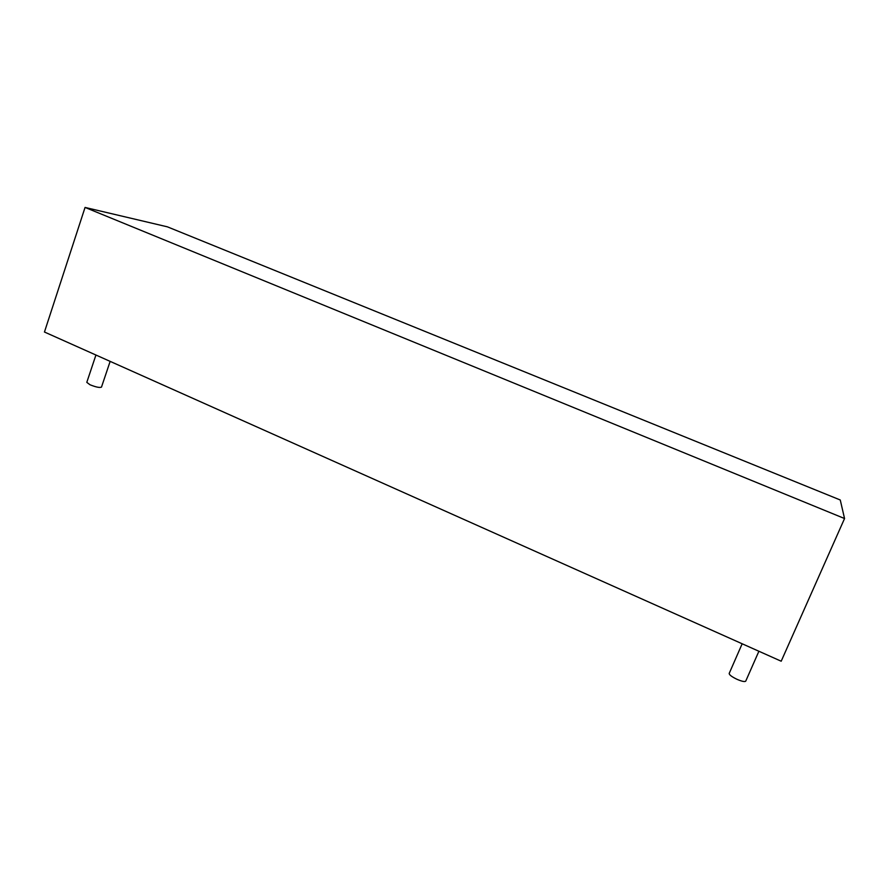 <?xml version="1.0" encoding="UTF-8"?>
<svg xmlns="http://www.w3.org/2000/svg" width="889" height="889" viewBox="0 0 889 889"><rect width="100%" height="100%" fill="white"/><g stroke="black" fill="none" stroke-linecap="round" stroke-linejoin="round"><path stroke-width="1.33" d="M758.895 651.248L745.738 681.13C744.804 682.019 741.871 681.407 736.948 679.285C731.803 676.796 729.213 674.84 729.191 673.44L742.171 643.769M110.147 361.379L101.49 387.104C99.812 387.926 95.979 387.148 90 384.759L86.8 382.359L95.934 355.022M44.45 332.019L781.198 661.216L844.55 518.531L840.261 499.985L167.41 226.839L85.055 207.437L44.45 332.019M85.055 207.437L844.55 518.531"/></g></svg>
